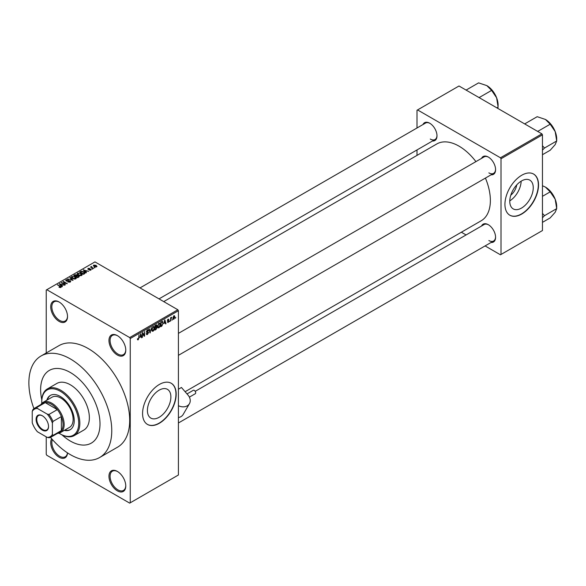 <?xml version="1.0" encoding="UTF-8"?>
<svg xmlns="http://www.w3.org/2000/svg" width="586" height="586" viewBox="0 0 586 586"><rect width="100%" height="100%" fill="white"/><g stroke="black" fill="none" stroke-linecap="round" stroke-linejoin="round"><path stroke-width="0.88" d="M117.368 355.028A11.881 6.856 60 0 1 108.967 340.473A11.881 6.856 60 0 1 117.368 335.624L117.368 335.624A11.881 6.856 60 0 1 125.77 350.179A11.881 6.856 60 0 1 117.368 355.028M117.654 335.8A11.09 6.402 -120 0 0 112.38 335.397A11.09 6.402 -120 0 0 110.681 344.29A11.09 6.402 -120 0 0 117.925 354.061A11.09 6.402 -120 0 0 123.47 354.603A11.09 6.402 -120 0 0 125.763 349.842M117.368 490.841A11.881 6.856 60 0 1 108.967 476.286A11.881 6.856 60 0 1 117.368 471.437L117.368 471.437A11.881 6.856 60 0 1 125.77 485.984A11.881 6.856 60 0 1 117.368 490.841M117.654 471.605A11.09 6.402 -120 0 0 112.38 471.21A11.09 6.402 -120 0 0 110.681 480.095A11.09 6.402 -120 0 0 117.925 489.867A11.09 6.402 -120 0 0 123.47 490.416A11.09 6.402 -120 0 0 125.763 485.655M67.507 452.89A11.881 6.856 60 0 1 59.12 457.212A11.881 6.856 60 0 1 51.663 438.731M52.41 439.588A11.09 6.402 -120 0 0 59.677 456.238A11.09 6.402 -120 0 0 65.222 456.787A11.09 6.402 -120 0 0 67.456 452.853M59.12 321.399A11.881 6.856 60 0 1 50.718 306.844A11.881 6.856 60 0 1 59.12 301.995L59.12 301.995A11.881 6.856 60 0 1 67.522 316.55A11.881 6.856 60 0 1 59.12 321.399M59.406 302.171A11.09 6.402 -120 0 0 54.132 301.768A11.09 6.402 -120 0 0 52.432 310.661A11.09 6.402 -120 0 0 59.677 320.432A11.09 6.402 -120 0 0 65.222 320.981A11.09 6.402 -120 0 0 67.515 316.22M159.15 417.283A16.598 9.588 120 0 0 169.991 402.648A16.598 9.588 120 0 0 167.45 389.346A16.598 9.588 120 0 0 159.15 390.173A16.598 9.588 120 0 0 148.302 404.801A16.598 9.588 120 0 0 150.844 418.104A16.598 9.588 120 0 0 159.15 417.283M159.37 423.253A23.762 13.72 120 0 0 174.892 402.318A23.762 13.72 120 0 0 171.251 383.273A23.762 13.72 120 0 0 159.37 384.453A23.762 13.72 120 0 0 143.848 405.395A23.762 13.72 120 0 0 147.489 424.432A23.762 13.72 120 0 0 159.37 423.253M147.379 424.367A23.762 13.72 120 0 0 159.15 423.129A23.762 13.72 120 0 0 174.643 402.289A23.762 13.72 120 0 0 171.141 383.215M481.567 158.359A10.299 5.948 60 0 1 488.299 157.041L488.299 157.041A10.299 5.948 60 0 1 495.58 169.647A10.299 5.948 60 0 1 491.075 174.818M488.585 157.209A9.508 5.486 -120 0 0 484.109 156.894L178.415 333.383M422.982 124.532A10.299 5.948 60 0 1 429.714 123.214L429.714 123.214A10.299 5.948 60 0 1 436.995 135.827A10.299 5.948 60 0 1 432.49 140.999M429.999 123.39A9.508 5.486 -120 0 0 425.524 123.067L140.01 287.909M481.567 226.006A10.299 5.948 60 0 1 488.299 224.687L488.299 224.687A10.299 5.948 60 0 1 495.58 237.293A10.299 5.948 60 0 1 491.075 242.465M488.585 224.856A9.508 5.486 -120 0 0 484.109 224.541L195.204 391.331M70.32 372.491A41.98 24.238 -120 0 0 49.334 370.411A41.98 24.238 -120 0 0 41.796 399.806A41.98 24.238 -120 0 1 49.334 370.411L49.334 370.411A41.98 24.238 -120 0 1 70.32 372.491A41.98 24.238 -120 0 1 97.745 409.482A41.98 24.238 -120 0 1 91.306 443.119A41.98 24.238 -120 0 0 97.745 409.482A41.98 24.238 -120 0 0 70.32 372.491M62.087 434.944A41.98 24.238 -120 0 0 70.32 441.038A41.98 24.238 -120 0 0 91.306 443.119A41.98 24.238 -120 0 1 70.32 441.038A41.98 24.238 -120 0 1 62.087 434.944M50.499 437.354A58.615 33.842 -120 0 0 70.32 454.619A58.615 33.842 -120 0 0 99.627 457.527A58.615 33.842 -120 0 0 108.608 410.559A58.615 33.842 -120 0 0 70.32 358.91A58.615 33.842 -120 0 0 41.013 356.002A58.615 33.842 -120 0 0 33.922 408.632M99.627 457.527L117.552 447.177A58.615 33.842 -120 0 0 126.532 400.209A58.615 33.842 -120 0 0 88.244 348.56A58.615 33.842 -120 0 0 58.937 345.659L41.013 356.002M185.11 391.712L481.187 220.768A44.353 25.608 -120 0 0 485.42 178.085M475.92 161.619A44.353 25.608 -120 0 0 459.006 146.141A44.353 25.608 -120 0 0 436.834 143.944L163.743 301.614M516.727 184.905A10.519 6.072 -60 0 1 510.794 195.175M521.511 208.074A16.598 9.588 120 0 0 532.359 193.439A16.598 9.588 120 0 0 529.81 180.136A16.598 9.588 120 0 0 521.511 180.964A16.598 9.588 120 0 0 510.67 195.592A16.598 9.588 120 0 0 513.211 208.894A16.598 9.588 120 0 0 521.511 208.074M509.776 200.866A16.598 9.588 120 0 0 521.152 181.177M521.738 214.044A23.762 13.72 120 0 0 537.259 193.109A23.762 13.72 120 0 0 533.619 174.064A23.762 13.72 120 0 0 521.738 175.243A23.762 13.72 120 0 0 506.216 196.185A23.762 13.72 120 0 0 509.857 215.223A23.762 13.72 120 0 0 521.738 214.044M509.747 215.157A23.762 13.72 120 0 0 521.511 213.919A23.762 13.72 120 0 0 537.003 193.08A23.762 13.72 120 0 0 533.502 174.005M172.409 319.37L172.05 320.22L172.409 319.37M170.98 319.136L170.621 321.047L170.621 317.751L170.98 317.546L170.98 318.073L171.742 317.224L170.98 319.136L170.621 318.93M169.962 320.784L169.603 321.633L169.962 320.784M168.131 320.425L169.046 320.952L168.182 322.512L167.31 321.956L168.211 322.029L168.687 321.238L167.362 320.513L168.167 319.114L168.995 319.575L168.182 319.575L167.721 320.242L169.046 320.952L168.241 320.403M167.325 322.014L168.182 322.512L167.31 321.956M167.669 321.692L168.211 322.029M168.248 321.018L167.362 320.513L168.248 321.018M168.167 319.114L168.995 319.575L168.182 319.106M168.636 319.839L167.83 319.37M167.428 320.073L167.838 320.447M164.073 323.472L164.849 319.853L165.992 323.721L165.618 323.933L165.311 322.761L163.794 323.311M158.916 327.867L157.89 327.75L157.539 326.395L158.916 323.223L159.729 323.15L160.286 324.754L159.934 326.585L158.916 327.867L157.605 327.113M153.056 331.244L152.038 331.127L151.686 329.779L153.063 326.6L153.876 326.527L154.433 328.138L154.081 329.962L153.056 331.244L151.752 330.489M137.468 339.404L138.201 339.829L137.637 339.829L137.424 338.862L137.783 338.598L138.215 339.287L138.596 338.723L139.007 334.774L139.007 337.844L138.201 339.829L137.637 339.829M137.432 339.001L138.215 339.287M129.689 337.565L177.851 309.76L178.415 310.726L178.415 474.997L130.246 502.803L130.246 338.54L129.689 337.565L46.799 289.711L46.235 290.033L46.235 352.992M178.415 310.726L130.246 338.54M140.047 337.346L140.823 333.727L141.959 337.595L141.585 337.814L141.277 336.635L139.761 337.184M142.72 333.529L142.369 337.36L142.369 332.833L142.742 332.614L144.251 335.375L144.603 331.537L144.603 336.064L144.222 336.291L142.369 333.324M148.221 332.731L146.39 331.691L147.401 329.867L148.148 329.764L148.478 330.599L147.416 330.387L146.742 331.5L148.038 331.757L148.58 332.518L147.467 334.474L146.661 334.584L146.288 333.624L147.496 333.925L148.221 332.731L146.668 332.394M146.639 333.361L147.496 333.925M148.119 330.863L147.02 330.16M146.881 331.918L147.416 331.874M151.444 327.589L149.979 332.965L148.917 329.046L149.291 328.834L150.133 332.35L151.444 327.589M157.026 325.508L156.044 324.937L157.026 325.508L156.645 326.68L157.129 327.508L156.044 329.464L154.938 330.101L154.938 325.574L156.74 324.805M156.403 326.541L156.85 326.724M162.359 321.377L163.186 323.047L161.839 326.116L160.798 326.717L160.798 322.19L162.688 321.428M172.958 318.659L173.91 319.209L172.914 318.073L173.91 315.795L174.899 316.894L173.91 319.209L173.31 319.267M173.91 315.795L174.518 315.744M175.763 317.429L175.412 318.286L175.763 317.429M46.235 436.834L46.235 454.297L46.799 455.271L129.689 503.125L130.246 502.803M95.115 267.634L94.2 267.516L95.115 267.634M92.669 269.047L91.753 268.93L92.669 269.047M86.479 272.622L86.105 272.834L83.271 269.948L88.698 271.34L86.845 271.054L85.615 271.765L86.479 272.622M82.099 275.039L82.099 274.519L81.674 275.449L80.033 275.691L78.341 275.112L77.176 273.801L77.652 273.127L81.044 273.501L82.15 274.79M76.239 278.416L76.239 277.896L75.821 278.833L74.18 279.068L72.481 278.497L71.324 277.178L71.8 276.511L75.184 276.878L76.29 278.167M70.225 282.064L67.72 281.976L69.8 281.778L69.851 280.972L66.203 280.98L66.137 279.778L68.386 279.83L66.614 280.035L66.57 280.782L67.082 280.95L70.203 280.767L70.723 281.441L70.225 282.064M69.8 282.247L69.851 280.972M65.698 280.342L66.137 279.778L66.137 280.943M66.614 280.035L66.57 281.148M62.446 286.495L62.072 286.715L59.237 283.822L64.665 285.214L62.812 284.928L61.581 285.638L62.446 286.495M177.851 309.76L94.961 261.898L46.799 289.711M60.124 287.572L58.966 287.155L60.607 286.744L57.435 284.862L60.453 286.188L60.959 287.411L60.124 287.572M60.519 287.572L60.607 286.744M61.274 287.001L60.959 287.411M65.434 284.774L61.156 282.716L66.181 283.441L63.039 281.624L63.398 281.419L67.317 283.683L62.292 282.957L65.434 284.774M73.038 280.379L67.712 278.929L72.378 280.233L69.859 277.683L70.232 277.471L73.038 280.379M78.758 277.075L77.652 277.72L73.733 275.449L74.84 274.812L76.803 274.819L77.242 275.515L78.692 275.786L79.271 276.497L78.758 277.075M77.257 275.398L77.242 275.874M84.552 273.735L83.505 274.336L79.586 272.072L81.22 271.215L83.915 271.809L85.095 273.083L84.552 273.735M90.947 270.102L89.16 270.073L90.559 269.853L90.603 269.318L87.988 269.34L87.973 268.403L89.614 268.395L88.281 269.099L90.881 269.069L90.881 270.131M90.559 270.256L90.603 269.318M87.988 269.34L87.973 268.403L87.973 269.333M88.398 268.63L88.281 269.465M93.687 268.454L90.486 267.018L91.291 267.077L91.702 266.425L91.694 267.231L93.687 268.454M91.291 267.487L91.211 266.967M91.702 266.425L91.694 267.714M96.668 266.798L94.2 266.52L93.716 265.092L96.155 265.355L96.668 266.798L97.027 266.3M93.357 265.59L93.716 265.092L93.716 266.183M541.896 133.857L542.46 134.824L501.015 158.755L500.451 157.781L541.896 133.857L459.006 85.996L417.005 110.249L417.005 127.99M417.005 149.935L417.005 155.393M501.015 158.755L501.015 254.463L500.451 254.793L485.091 245.922M466.082 234.942L461.358 232.217M501.015 254.463L542.46 230.54L542.46 134.824M500.451 157.781L417.562 109.926M488.863 172.885A9.508 5.486 -120 0 0 493.61 173.353A9.508 5.486 -120 0 0 495.573 169.317M430.278 139.058A9.508 5.486 -120 0 0 435.032 139.534A9.508 5.486 -120 0 0 436.995 135.491M488.863 240.531A9.508 5.486 -120 0 0 493.61 241A9.508 5.486 -120 0 0 495.573 236.964M59.274 287.316L59.274 286.92M57.794 285.067L57.794 284.657M59.611 284.203L59.611 283.609M61.581 286.21L61.581 285.638M60.439 284.459L61.244 285.309L62.233 284.737L59.86 283.932L60.439 285.045M61.244 285.865L61.244 285.309M59.86 284.459L59.86 283.932M62.233 285.265L62.233 284.737M61.537 282.935L61.537 282.496M63.398 281.829L63.398 281.419M62.292 283.375L62.292 282.957M68.027 282.13L68.027 281.741M68.73 280.914L68.73 280.54M70.203 282.078L70.203 280.767M70.232 278.064L70.232 277.471M71.8 278.02L71.8 276.511M75.184 277.317L75.184 276.878M75.36 279.024L74.818 277.083L73.777 276.658L72.261 276.775L71.895 278.101M72.261 276.775L72.847 278.291L75.36 278.57L75.711 278.064L75.711 278.892M72.847 278.687L72.847 278.291M74.84 275.339L74.84 274.812M76.795 275.391L76.803 274.819M78.692 277.119L78.692 275.786M74.547 275.515L75.719 276.189L76.722 275.567L76.51 275.061L75.169 275.156L74.547 275.925M75.719 276.599L75.719 276.189M76.722 276.138L76.51 275.061M76.173 276.453L77.55 277.244L78.627 276.57L78.334 275.999L76.876 276.05L76.173 276.863M77.55 277.654L77.55 277.244M78.627 277.156L78.334 275.999M78.304 277.339L78.304 276.812M77.652 274.636L77.652 273.127M81.044 273.94L81.044 273.501M81.212 275.64L80.67 273.699L79.637 273.274L78.114 273.391L77.755 274.724M78.114 273.391L78.7 274.915L81.212 275.193L81.564 274.688L81.564 275.508M78.7 275.303L78.7 274.915M81.22 271.662L81.22 271.215M83.915 272.241L83.915 271.809M80.399 272.131L83.402 273.867L84.369 272.651L81.615 271.516L80.399 272.541M83.402 274.277L83.402 273.867M84.047 274.021L84.369 272.651M83.644 270.329L83.644 269.728M85.615 272.336L85.615 271.765M84.465 270.586L85.278 271.435L86.267 270.864L83.893 270.058L84.465 271.171M85.278 271.992L85.278 271.435M83.893 270.578L83.893 270.058M86.267 271.391L86.267 270.864M92.112 269.135L92.112 268.725M90.837 267.223L90.837 266.813M92.214 268.014L92.214 267.604M94.558 267.721L94.558 267.311M96.155 265.795L96.155 265.355M96.272 266.952L95.826 265.575L94.112 265.333L93.914 266.337M94.112 265.333L94.551 266.308L96.463 266.264L96.463 266.894M94.551 266.703L94.551 266.308M141.453 337.302L141.959 337.595M140.816 336.371L141.277 336.635M140.494 335.243L140.164 336.752L141.153 336.181L140.662 334.291L140.208 335.075M143.489 334.936L144.251 335.375M143.87 335.646L144.603 336.064M146.295 333.8L147.467 334.474M147.306 329.925L148.478 330.599M147.445 331.866L148.58 332.518M149.848 332.489L150.324 332.767M149.752 332.13L150.133 332.35M154.052 327.918L154.433 328.138M153.928 327.391L153.063 327.127L152.038 329.581L153.056 330.716L154.074 328.328L153.928 327.391L152.668 326.9M151.723 330.35L153.056 330.716M155.993 326.849L157.129 327.508M155.297 325.897L155.297 327.252L156.674 325.787L154.938 325.691M156.674 325.787L155.458 325.274M155.297 327.779L155.297 329.361L156.425 328.658L156.777 327.713L154.938 327.574M155.546 327.105L156.777 327.713M159.905 324.534L160.286 324.754M159.78 324.007L158.916 323.75L157.898 326.197L158.909 327.34L159.934 324.944L159.78 324.007L158.528 323.523M157.583 326.966L158.909 327.34M161.384 325.853L161.839 326.116M162.82 322.835L163.186 323.047M161.15 322.512L161.15 325.984L162.688 324.439L162.835 323.252L162.293 321.948L160.798 322.307M161.326 321.89L161.787 322.154M161.758 321.641L162.461 321.992L161.802 321.611M165.486 323.428L165.992 323.721M164.849 322.498L165.311 322.761M164.527 321.37L164.197 322.879L165.186 322.3L164.695 320.417L164.241 321.201M167.384 320.293L168.6 320.996M171.185 317.487L171.639 317.751M170.621 318.176L171.046 318.425M174.511 316.667L174.899 316.894M173.72 315.927L174.276 316.242L173.273 317.868L173.917 318.733L174.547 317.136L173.559 316.081M172.929 318.41L173.917 318.733M64.248 430.395A19.799 11.434 -120 0 0 70.137 429.736A19.799 11.434 -120 0 0 73.177 413.87A19.799 11.434 -120 0 0 60.241 396.414A19.799 11.434 -120 0 0 50.337 395.44A19.799 11.434 -120 0 0 46.821 400.209M64.812 430.065A19.799 11.434 -120 0 0 70.415 429.567M58.981 433.149A26.136 15.09 -120 0 0 60.241 433.926A26.136 15.09 -120 0 0 78.722 423.253A26.136 15.09 -120 0 0 60.241 391.243A26.136 15.09 -120 0 0 41.76 401.915A26.136 15.09 -120 0 0 41.796 403.388M60.798 434.248L60.241 433.926L60.798 434.248A26.927 15.551 60 0 0 74.261 435.581L83.783 430.087A26.927 15.551 -120 0 0 87.915 408.508A26.927 15.551 -120 0 0 70.32 384.775A26.927 15.551 -120 0 0 56.857 383.442L47.334 388.943A26.927 15.551 60 0 1 60.798 390.276A26.927 15.551 60 0 1 78.392 414.002A26.927 15.551 60 0 1 74.261 435.581M41.76 401.915L41.76 401.271A26.927 15.551 60 0 1 47.334 388.943M40.925 404.53A17.426 10.057 60 0 1 43.122 402.348L52.088 397.169A17.426 10.057 60 0 1 60.798 398.033A17.426 10.057 60 0 1 72.181 413.386A17.426 10.057 60 0 1 69.514 427.355L60.548 432.527A17.426 10.057 60 0 1 57.56 433.34M50.623 395.279A19.799 11.434 -120 0 0 47.385 399.886M537.069 131.066L537.999 131.249L550.195 124.21L555.191 131.594A15.939 9.2 -120 0 1 556.7 138.97L556.7 140.984L555.191 144.61L550.195 150.243L542.46 154.711M542.46 150.133L544.504 148.024L556.7 140.984L555.191 131.594A15.939 9.2 -120 0 0 545.427 119.449L550.195 124.21M544.504 148.024L542.46 145.738M525.305 124.276L524.983 123.734L537.179 116.695L545.427 119.449M36.098 419.342A8.79 5.076 60 0 1 42.317 415.752A8.79 5.076 60 0 1 48.535 426.52A8.79 5.076 60 0 1 42.317 430.109A8.79 5.076 60 0 1 36.098 419.342M42.485 415.855A8.314 4.805 -120 0 0 38.493 415.54A8.314 4.805 -120 0 0 36.772 419.342A8.314 4.805 -120 0 0 40.405 427.714A8.314 4.805 -120 0 0 46.814 429.941A8.314 4.805 -120 0 0 48.528 426.322M43.122 402.348A17.426 10.057 60 0 1 56.556 407.014A17.426 10.057 60 0 1 64.16 424.55A17.426 10.057 60 0 1 60.548 432.527M52.396 434.394L52.96 435.427A16.635 9.603 60 0 1 51.194 437.017L59.596 432.168A16.635 9.603 -120 0 0 61.362 430.578A16.635 9.603 -120 0 0 63.039 424.55A16.635 9.603 -120 0 0 61.362 416.587A16.635 9.603 -120 0 0 57.333 409.614L45.217 402.619A16.635 9.603 -120 0 0 42.961 403.351L34.559 408.208A16.635 9.603 60 0 1 36.815 407.468L37.431 408.471A15.844 9.149 -120 0 0 32.237 411.475L32.237 422.748A15.844 9.149 -120 0 0 37.431 431.757L47.202 437.39A15.844 9.149 -120 0 0 52.396 434.394L52.396 423.114A15.844 9.149 -120 0 0 47.202 414.112L37.431 408.471M47.202 414.112L48.931 414.463L57.333 409.614A16.635 9.603 -120 0 0 45.217 402.619L36.815 407.468M52.96 435.427L61.362 430.578L61.362 416.587L52.96 421.437L52.396 423.114M32.237 411.475L32.794 409.797A16.635 9.603 60 0 1 34.559 408.208M51.194 437.017A16.635 9.603 60 0 1 48.931 437.749L47.202 437.39M48.931 414.463A16.635 9.603 60 0 1 52.96 421.437M542.46 217.78L544.504 215.67L542.46 213.385M542.46 222.358L550.195 217.889L555.191 212.257L556.7 208.631L544.504 215.67M555.191 199.24L556.7 208.631L556.7 206.616A15.939 9.2 -120 0 0 555.191 199.24A15.939 9.2 -120 0 0 545.427 187.095L550.195 191.856L555.191 199.24M542.46 196.325L550.195 191.856M542.46 185.74L545.427 187.095M478.484 97.239L479.414 97.43L491.61 90.391L496.606 97.767A15.939 9.2 -120 0 1 498.115 105.15L497.88 108.439M496.891 107.868L498.115 107.165L496.606 97.767A15.939 9.2 -120 0 0 486.841 85.622L491.61 90.391M466.727 90.449L466.397 89.914L478.594 82.875L486.841 85.622M187.022 393.924L193.292 390.305A1.978 1.143 60 0 1 194.911 390.935A1.978 1.143 60 0 1 195.277 393.733L189.381 397.132M178.415 405.724A9.508 7.369 30.2 0 0 189.446 403.666A9.508 7.369 30.2 0 0 187.952 395.008L181.448 387.471L178.415 389.229M178.415 417.54A9.508 7.369 30.2 0 0 183.154 414.478L189.446 403.666M60.453 286.62L60.453 286.188M67.903 281.148L67.903 280.775M76.385 276.328L76.385 275.801M80.582 272.021L80.582 271.494M89.204 269.472L89.204 269.025M146.397 331.852L147.335 332.394M149.577 331.478L149.987 331.713M155.59 329.2L156.044 329.464M60.68 286.906L60.68 287.536M70.144 281.353L70.144 282.108M66.291 280.416L66.291 281.031M78.685 276.402L78.685 277.119M84.516 272.973L84.516 273.757M90.793 269.575L90.793 270.175M88.149 268.915L88.149 269.421M91.584 267.018L91.584 267.656M146.896 333.998L146.288 333.639M148.06 332.335L147.313 331.903M147.906 330.314L147.276 329.947M153.679 327.083L152.953 326.666M156.513 325.355L155.92 325.01M156.587 327.222L155.964 326.863M159.531 323.699L158.806 323.289M167.838 322.08L167.45 321.853M168.497 319.524L167.992 319.231M551.844 125.47L554.693 130.4M178.415 355.336L493.61 173.353M493.61 241L178.415 422.982M435.032 139.534L159.018 298.882M551.844 193.116L554.693 198.046M493.266 91.65L496.108 96.58"/></g></svg>
